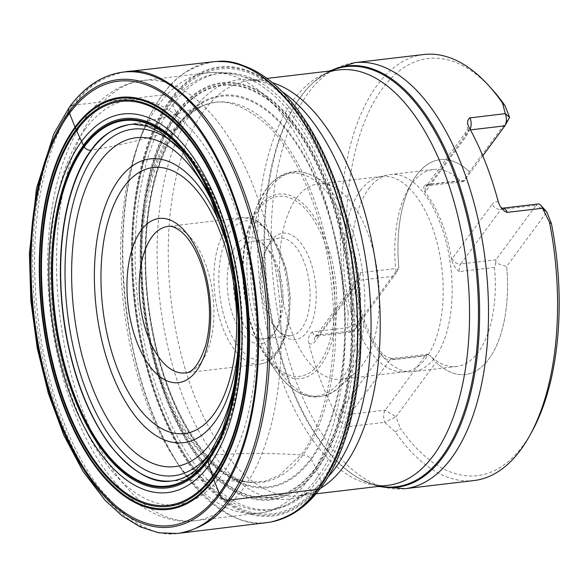 <?xml version="1.0" encoding="UTF-8"?>
<svg xmlns="http://www.w3.org/2000/svg" width="588" height="588" viewBox="0 0 588 588"><rect width="100%" height="100%" fill="white"/><g stroke="black" fill="none" stroke-linecap="round" stroke-linejoin="round"><path stroke-width="0.44" stroke-dasharray="2.94 2.21" d="M129.382 124.575C147.566 120.68 167.859 131.55 190.269 157.187C212.856 186.469 228.497 225.527 237.192 274.361C252.605 370.337 228.747 433.525 211.32 455.2C202.331 469.033 189.057 477.618 171.498 480.955M267.511 522.526A231.973 115.189 83.3 0 1 135.615 361.238A231.973 115.189 83.3 0 1 162.347 94.999L162.678 94.977C165.897 94.991 168.484 96.432 170.424 99.291L176.569 113.513L179.267 124.45C179.127 127.199 177.62 128.919 174.746 129.603A191.438 95.058 83.3 0 1 206.969 104.304L203.992 105.348C180.942 113.55 155.526 120.048 127.75 124.84A179.45 89.104 83.3 0 1 129.698 124.524A179.45 89.104 83.3 0 1 232.179 248.658A179.45 89.104 83.3 0 1 211.636 455.178A179.45 89.104 83.3 0 1 171.784 480.94A179.45 89.104 83.3 0 1 169.807 481.087C197.943 479.271 224.168 479.676 248.496 482.285L248.496 482.285C228.218 481.124 207.174 464.755 185.374 433.172C163.876 398.451 149.874 356.681 143.354 307.862C131.786 212.562 155.467 152.733 173.115 130.146C180.67 119.077 190.968 110.809 204.007 105.34L204.007 105.34C222.183 96.954 243.88 104.142 269.098 126.898C293.243 150.704 315.8 197.899 325.987 248.959C347.28 356.762 320.394 431.592 300.968 454.936L302.871 455.068C306.01 455.038 308.671 456.266 310.868 458.736L316.638 469.312L321.739 483.659C322.121 486.702 320.85 488.599 317.924 489.341M269.436 522.262C246.012 527.671 219.75 513.978 190.652 481.182C162.957 447.652 139.209 389.197 129.419 329.853C109.103 205.3 140.069 123.024 162.678 94.977C174.438 76.808 191.894 65.68 215.039 61.6M177.179 533.485A232.267 115.329 83.3 0 1 45.71 371.168A232.267 115.329 83.3 0 1 72.655 105.333L162.347 94.999A231.973 115.189 83.3 0 1 213.113 61.784M491.788 89.001A210.026 104.289 83.3 0 0 377.151 96.395A210.026 104.289 83.3 0 0 354.042 310.464L348.236 312.581A214.495 106.502 83.3 0 1 423.742 54.515M348.236 312.581L347.552 327.714L358.658 322.187L398.826 267.672A108.133 53.692 83.3 0 1 411.835 182.596A108.133 53.692 83.3 0 1 440.059 159.686A108.133 53.692 83.3 0 1 469.408 171.858L509.575 117.335L504.864 125.839M474.038 480.543A214.495 106.502 83.3 0 1 395.224 431.945L384.802 422.338L349.559 426.498C344.671 425.345 341.04 422.89 338.651 419.148A214.495 106.502 83.3 0 1 308.854 343.451C307.811 338.475 308.965 334.616 312.309 331.875L347.552 327.714A8.938 4.439 83.3 0 0 352.006 331.97A8.938 4.439 83.3 0 0 353.947 330.699L358.658 322.187L354.042 310.464M395.224 431.945L400.524 428.534A210.026 104.289 83.3 0 0 532.184 431.158M459.257 271.59C455.494 268.547 452.914 264.556 451.518 259.609L452.165 258.595A7.152 5.483 36.4 0 0 460.727 263.946A8.938 4.439 -96.7 0 0 459.257 271.59L494.508 267.43L495.706 263.005L506.65 266.467A108.133 53.692 83.3 0 1 465.417 374.46A108.133 53.692 83.3 0 1 436.061 362.289L395.908 416.811L400.524 428.534M494.508 267.43A99.203 49.26 83.3 0 1 456.67 366.5A99.203 49.26 83.3 0 1 429.747 355.336L436.061 362.289A108.133 53.692 -96.7 0 0 465.424 374.46A108.133 53.692 -96.7 0 0 506.658 266.474L546.825 211.959L536.131 205.271A8.938 4.439 83.3 0 1 538.071 203.992M469.408 171.85A108.133 53.692 -96.7 0 0 440.067 159.686A108.133 53.692 -96.7 0 0 398.826 267.672L396.452 272.714L395.57 268.532A99.203 49.26 83.3 0 1 407.513 190.483A99.203 49.26 83.3 0 1 411.843 183.654A99.203 49.26 83.3 0 1 433.407 169.462A99.203 49.26 83.3 0 1 460.33 180.626L463.631 181.523L469.408 171.858M355.74 286.135L355.093 287.15A7.152 5.483 -143.6 0 1 355.497 282.181A7.152 5.483 -143.6 0 1 358.864 280.344A8.938 4.439 -96.7 0 0 360.326 272.7L356.225 280.535L355.755 286.246A99.203 49.26 -96.7 0 0 382.237 353.52L384.28 355.373L388.205 357.416L394.497 359.496L429.747 355.336M382.237 353.52L381.575 354.424L382.288 353.579M451.518 259.609L451.503 259.499A99.203 49.26 -96.7 0 0 425.021 192.225L424.97 192.166C423.257 189.218 423.301 186.763 425.087 184.786L460.33 180.626M425.021 192.225L425.683 191.321L424.97 192.166M368.698 188.748A99.203 49.26 83.3 0 1 387.83 174.967A99.203 49.26 83.3 0 1 390.263 174.555A99.203 49.26 83.3 0 1 450.812 267.297A99.203 49.26 83.3 0 1 413.526 371.594A99.203 49.26 83.3 0 1 411.063 371.763A99.203 49.26 83.3 0 1 356.666 300.101A99.203 49.26 83.3 0 1 368.698 188.748M360.466 190.49A98.336 48.826 83.3 0 1 379.429 176.834A98.336 48.826 83.3 0 1 381.847 176.422A98.336 48.826 83.3 0 1 441.867 268.356A98.336 48.826 83.3 0 1 404.904 371.741A98.336 48.826 83.3 0 1 402.464 371.91A98.336 48.826 83.3 0 1 348.544 300.872A98.336 48.826 83.3 0 1 360.466 190.49M296.565 198.031A98.336 48.826 83.3 0 1 317.946 183.971A98.336 48.826 83.3 0 1 334.609 187.557A98.336 48.826 83.3 0 1 377.966 275.904A98.336 48.826 83.3 0 1 356.379 371.917A98.336 48.826 83.3 0 1 341.011 379.289A98.336 48.826 83.3 0 1 285.202 310.758A98.336 48.826 83.3 0 1 296.565 198.031M271.083 240.823A53.626 26.629 -96.7 0 0 268.745 244.512A53.626 26.629 -96.7 0 0 279.065 331.867A53.626 26.629 -96.7 0 0 312.434 321.114A53.626 26.629 -96.7 0 0 306.363 251.862A53.626 26.629 -96.7 0 0 271.083 240.823M268.731 245.071A49.157 24.409 83.3 0 1 279.418 238.044A49.157 24.409 83.3 0 1 309.42 283.997A49.157 24.409 83.3 0 1 290.942 335.674A49.157 24.409 83.3 0 1 276.037 328.538A49.157 24.409 83.3 0 1 266.584 248.452A49.157 24.409 83.3 0 1 268.731 245.071M274.662 331.823A49.157 24.409 -96.7 0 0 276.808 328.442A49.157 24.409 -96.7 0 0 267.349 248.364A49.157 24.409 -96.7 0 0 252.45 241.227A49.157 24.409 -96.7 0 0 241.764 248.254A49.157 24.409 -96.7 0 0 236.082 304.606A49.157 24.409 -96.7 0 0 263.975 338.857A49.157 24.409 -96.7 0 0 274.662 331.823M272.31 336.079A53.626 26.629 83.3 0 1 237.023 325.039A53.626 26.629 83.3 0 1 230.959 255.787A53.626 26.629 83.3 0 1 264.328 245.027A53.626 26.629 83.3 0 1 274.647 332.389A53.626 26.629 83.3 0 1 272.31 336.079M349.559 426.498A8.938 4.439 83.3 0 1 349.97 414.283L385.214 410.123L395.908 416.811L384.802 422.338A8.938 4.439 83.3 0 1 385.214 410.123L425.374 355.608L428.218 354.226M396.452 272.714L353.947 330.699L318.703 334.859A8.938 4.439 83.3 0 1 316.756 336.138A8.938 4.439 83.3 0 1 312.309 331.875M495.706 263.005L495.971 259.786L536.131 205.271L500.88 209.431A7.152 5.483 -143.6 0 1 492.325 204.08L451.503 259.499M482.77 155.827L463.66 181.53M210.386 455.362L211.636 455.178C240.867 452.995 270.642 452.914 300.968 454.936L279.491 475.244L265.21 481.212L248.496 482.285L251.635 482.601A191.438 95.058 83.3 0 1 150.484 339.805A191.438 95.058 83.3 0 1 174.746 129.603L173.115 130.146C147 138.834 119.805 145.479 91.53 150.087M72.655 105.333A232.267 115.329 83.3 0 1 122.716 72.162M124.913 71.898L124.884 71.898C102.724 76.513 85.936 87.583 74.5 105.112C52.031 133.123 21.33 214.083 40.741 337.615C50.112 396.518 73.235 455.134 100.636 489.473C129.456 523.158 155.695 537.748 179.355 533.235M206.969 104.304A191.438 95.058 83.3 0 1 322.643 226.52A191.438 95.058 83.3 0 1 302.871 455.068A191.438 95.058 83.3 0 1 251.635 482.601C245.365 482.167 238.463 479.845 230.922 475.641C219.684 469.231 208.681 458.743 197.913 444.183C173.35 409.601 157.099 364.648 149.154 309.325C141.377 252.906 146.831 194.547 163.288 155.107C167.793 144.207 172.909 134.865 178.642 127.096L184.97 119.415L189.483 114.947C195.495 109.633 201.324 106.09 206.969 104.304M179.267 124.45A196.627 97.63 83.3 0 1 342.797 287.172A196.627 97.63 83.3 0 1 213.143 463.16A196.627 97.63 83.3 0 1 179.267 124.45M179.083 123.656A197.539 98.086 83.3 0 1 343.37 287.135A197.539 98.086 83.3 0 1 213.113 463.947A197.539 98.086 83.3 0 1 179.083 123.656M177.106 115.248A207.255 102.915 83.3 0 1 349.47 286.768A207.255 102.915 83.3 0 1 212.812 472.274A207.255 102.915 83.3 0 1 177.106 115.248M176.973 114.726A207.858 103.209 83.3 0 1 349.845 286.746A207.858 103.209 83.3 0 1 212.782 472.789A207.858 103.209 83.3 0 1 176.973 114.726M176.569 113.513A209.277 103.914 83.3 0 1 350.617 286.701A209.277 103.914 83.3 0 1 212.621 474.016A209.277 103.914 83.3 0 1 176.569 113.513M176.297 112.859A210.056 104.297 83.3 0 1 350.992 286.687A210.056 104.297 83.3 0 1 212.489 474.7A210.056 104.297 83.3 0 1 176.297 112.859M172.916 104.737A219.633 109.052 83.3 0 1 355.571 286.496A219.633 109.052 83.3 0 1 210.754 483.071A219.633 109.052 83.3 0 1 172.916 104.737M171.299 101.07A223.969 111.213 83.3 0 1 357.563 286.415A223.969 111.213 83.3 0 1 209.879 486.879A223.969 111.213 83.3 0 1 171.299 101.07M170.807 100.004A225.226 111.838 83.3 0 1 358.114 286.393A225.226 111.838 83.3 0 1 209.607 487.989A225.226 111.838 83.3 0 1 170.807 100.004M320.401 485.438A226.079 112.257 83.3 0 1 159.436 406.822A226.079 112.257 83.3 0 1 170.424 99.291A226.079 112.257 83.3 0 1 273.185 85.539M276.595 88.413A226.079 112.257 83.3 0 1 357.57 278.308A226.079 112.257 83.3 0 1 323.047 481.844M404.978 488.694A214.495 106.502 83.3 0 1 283.262 339.225A214.495 106.502 83.3 0 1 308.053 93.352A214.495 106.502 83.3 0 1 354.682 62.666M226.792 242.969A142.884 70.95 83.3 0 1 234.325 273.405L234.325 273.405A142.884 70.95 83.3 0 1 238.86 311.787L238.86 311.787A142.884 70.95 83.3 0 1 238.618 343.127M236.942 369.021A165.551 82.202 -96.7 0 0 239.015 314.852L239.015 314.852A165.551 82.202 -96.7 0 0 233.759 270.384L233.759 270.384A165.551 82.202 -96.7 0 0 219.126 218.163M177.87 146.478A174.482 86.642 83.3 0 1 239.478 292.251A174.482 86.642 83.3 0 1 213.517 448.372M85.245 129.198A203.771 101.18 -96.7 0 0 120.349 480.212A203.771 101.18 -96.7 0 0 254.714 297.829A203.771 101.18 -96.7 0 0 85.245 129.198M94.675 112.183A221.647 110.059 83.3 0 1 142.855 80.483A221.647 110.059 83.3 0 1 278.139 287.686A221.647 110.059 83.3 0 1 194.834 520.711A221.647 110.059 83.3 0 1 69.061 366.258A221.647 110.059 83.3 0 1 94.675 112.183M158.775 104.613A221.647 110.059 -96.7 0 0 133.16 358.687A221.647 110.059 -96.7 0 0 258.933 513.14A221.647 110.059 -96.7 0 0 342.245 280.123A221.647 110.059 -96.7 0 0 206.954 72.912A221.647 110.059 -96.7 0 0 158.775 104.613M316.623 478.529A219.633 109.059 83.3 0 1 290.046 502.968A219.633 109.059 83.3 0 1 149.889 377.547A219.633 109.059 83.3 0 1 169.623 105.12A219.633 109.059 83.3 0 1 239.581 75.558A219.633 109.059 83.3 0 1 346.655 248.07A219.633 109.059 83.3 0 1 316.623 478.529M275.287 87.494A211.136 104.84 -96.7 0 0 260.646 81.453A211.136 104.84 -96.7 0 0 193.401 109.875A211.136 104.84 -96.7 0 0 174.423 371.763A211.136 104.84 -96.7 0 0 309.156 492.325A211.136 104.84 -96.7 0 0 321.996 483.042M322.569 482.52A211.136 104.84 -96.7 0 0 327.854 477.206M282.343 91.802A211.136 104.84 -96.7 0 0 275.97 87.869M330.169 70.964A212.099 105.318 -96.7 0 0 314.11 81.857L313.411 82.482C322.026 74.941 330.574 70.751 339.041 69.913A209.13 103.841 -96.7 0 0 260.44 289.781A209.13 103.841 -96.7 0 0 388.087 485.291C379.657 486.445 370.366 484.365 360.231 479.036A211.526 105.032 83.3 0 1 266.967 289.009A211.526 105.032 83.3 0 1 313.411 82.482A211.526 105.032 83.3 0 1 331.095 70.854M320.328 488.378A209.13 103.841 83.3 0 1 298.755 495.838A209.13 103.841 83.3 0 1 171.108 300.328A209.13 103.841 83.3 0 1 249.716 80.46A209.13 103.841 83.3 0 1 272.428 82.688M329.052 71.097L314.11 81.857A212.099 105.318 -96.7 0 0 301.152 96.292A212.099 105.318 -96.7 0 0 269.708 304.797A212.099 105.318 -96.7 0 0 361.061 479.485A212.099 105.318 -96.7 0 0 379.216 486.342M380.142 486.232A211.526 105.032 83.3 0 1 360.231 479.036L378.099 486.467M308.854 343.451A16.089 7.989 -96.7 0 0 314.933 341.665L355.755 286.246M360.326 272.7L395.57 268.532M269.804 188.167A112.984 56.103 -96.7 0 0 261.866 335.182A112.984 56.103 -96.7 0 0 338.519 387.94A112.984 56.103 -96.7 0 0 345.421 380.252A112.984 56.103 -96.7 0 0 362.164 269.179A112.984 56.103 -96.7 0 0 313.507 176.128A112.984 56.103 -96.7 0 0 269.804 188.167M258.669 207.358A92.889 46.121 -96.7 0 0 250.554 222.521A92.889 46.121 -96.7 0 0 266.496 357.489A92.889 46.121 -96.7 0 0 327.861 352.771A92.889 46.121 -96.7 0 0 321.452 229.864A92.889 46.121 -96.7 0 0 258.669 207.358M266.166 189.307A112.183 55.706 83.3 0 1 341.995 216.487A112.183 55.706 83.3 0 1 349.735 364.928A112.183 55.706 83.3 0 1 275.618 370.631A112.183 55.706 83.3 0 1 256.375 207.615A112.183 55.706 83.3 0 1 266.166 189.307M258.713 209.394A90.589 44.982 83.3 0 1 334.058 284.364A90.589 44.982 83.3 0 1 274.324 365.449A90.589 44.982 83.3 0 1 258.713 209.394M277.837 350.132A70.156 34.839 -96.7 0 0 265.754 229.283A70.156 34.839 -96.7 0 0 219.493 292.074A70.156 34.839 -96.7 0 0 277.837 350.132M185.198 372.91A73.735 36.61 -96.7 0 0 212.907 295.389A73.735 36.61 -96.7 0 0 167.903 226.461L242.631 217.634A73.735 36.61 83.3 0 1 284.474 269.017A73.735 36.61 83.3 0 1 275.956 353.535A73.735 36.61 83.3 0 1 259.925 364.082A73.735 36.61 83.3 0 1 218.082 312.706A73.735 36.61 83.3 0 1 226.608 228.181A73.735 36.61 83.3 0 1 242.631 217.634L255.471 220L259.668 222.47L270.201 232.885L286.216 268.738L290.244 296.109L288.884 322.716L283.372 342.407L277.639 352.616C272.7 359.334 266.79 363.156 259.925 364.082L185.198 372.91M394.107 276.184L358.864 280.344L318.703 334.859A7.152 5.483 36.4 0 0 315.337 336.696A7.152 5.483 36.4 0 0 314.933 341.665M425.374 355.608L390.131 359.775L349.97 414.283A7.152 5.483 -143.6 0 1 341.415 408.932A16.089 7.989 -96.7 0 0 338.651 419.148M428.285 354.219L392.071 358.496A8.938 4.439 83.3 0 0 390.131 359.775A7.152 5.483 -143.6 0 1 381.575 354.424L341.415 408.932M502.828 208.152A8.938 4.439 83.3 0 0 500.88 209.431L460.727 263.946L495.971 259.786M498.404 202.294A16.089 7.989 -96.7 0 0 492.325 204.08M464.704 180.354L429.453 184.514A7.152 5.483 36.4 0 0 426.094 186.352A7.152 5.483 36.4 0 0 425.683 191.321L465.843 136.806A16.089 7.989 -96.7 0 0 468.607 126.596M470.429 129.904L469.614 130.007L429.453 184.514A8.938 4.439 83.3 0 1 427.513 185.793A8.938 4.439 83.3 0 1 425.087 184.786M470.077 129.257A8.938 4.439 83.3 0 1 469.614 130.007A7.152 5.483 36.4 0 0 466.255 131.837A7.152 5.483 36.4 0 0 465.843 136.806M390.829 358.379L392.071 358.496A8.938 4.439 83.3 0 1 394.497 359.496M234.325 273.405L239.015 314.852L234.325 273.405M266.974 78.424L249.716 80.46L260.646 81.453L239.581 75.558C228.857 72.537 217.986 71.655 206.954 72.912L142.855 80.483C133.623 81.6 124.854 84.481 116.556 89.126C105.061 95.653 94.962 104.87 86.267 116.777C65.635 145.817 53.236 184.426 49.061 232.613C40.954 322.768 68.017 426.668 112.323 479.11C136.622 509.171 167.514 524.496 194.834 520.711L258.933 513.14C269.951 511.788 280.322 508.4 290.046 502.968L309.156 492.325L298.755 495.838L316.013 493.802M407.513 190.483L411.835 182.596M433.407 169.462L390.263 174.555M456.67 366.5L413.526 371.594M402.464 371.91L411.063 371.763M379.429 176.834L387.83 174.967M381.847 176.422L317.946 183.971M404.904 371.741L341.011 379.289M334.609 187.557L313.507 176.128C295.543 167.227 279.844 171.468 266.423 188.858L256.375 207.615L250.554 222.521C235.266 259.33 243.05 325.252 266.496 357.489L275.618 370.631C296.234 398.568 317.204 404.338 338.519 387.94L356.379 371.917M279.418 238.044L252.45 241.227M290.942 335.674L263.975 338.857M356.225 280.535L355.497 282.181L315.293 336.748L316.756 336.138L352.006 331.97M463.726 181.523L427.513 185.793L426.05 186.411L466.255 131.837C467.151 130.984 467.578 128.111 467.548 123.215M276.037 328.538L279.065 331.867M266.584 248.452L268.745 244.512M267.349 248.364L264.328 245.027M276.808 328.442L274.647 332.389"/><path stroke-width="0.88" d="M171.498 480.955L171.468 480.962C153.115 484.108 132.873 472.517 110.735 446.182C88.501 416.304 73.25 377.165 64.981 328.765C50.318 233.781 73.926 171.747 91.221 150.138C99.931 136.835 112.653 128.316 129.382 124.575L133.52 124.237L147.198 126.192L161.693 133.05L182.603 151.638L208.012 191.416L226.983 243.682L234.781 281.85L238.449 321.026L237.824 359.341L232.936 394.96L222.587 429.887L207.902 456.861L196.421 469.452C188.211 476.383 179.899 480.22 171.468 480.962L171.468 480.962M169.807 481.087A179.45 89.104 83.3 0 1 70.141 353.087A179.45 89.104 83.3 0 1 91.53 150.087A179.45 89.104 83.3 0 1 127.75 124.84M215.039 61.6L216.965 61.468C240.94 58.646 267.003 74.794 295.161 109.912C321.893 145.493 343.818 204.095 352.41 261.983C370.168 383.155 340.062 461.506 317.924 489.341C307.134 505.658 291.604 516.521 271.347 521.931L269.436 522.262M216.965 61.468L227.313 61.799C249.194 64.614 269.708 76.947 288.848 98.791C301.997 113.829 313.705 132.307 323.988 154.24C341.047 191.071 352.359 232.304 357.916 277.948C368.037 360.554 353.829 443.778 320.967 487.518C306.921 506.621 290.384 518.087 271.355 521.931L271.347 521.931M317.924 489.341L229.952 499.998C252.443 471.98 283.173 390.858 263.659 267.195C254.244 208.233 231.04 149.624 203.602 115.373C174.746 81.776 148.507 67.289 124.869 71.898L213.113 61.784A231.973 115.189 83.3 0 1 216.656 61.497A231.973 115.189 83.3 0 1 345.318 227.203A231.973 115.189 83.3 0 1 317.608 489.385A231.973 115.189 83.3 0 1 271.031 521.982A231.973 115.189 83.3 0 1 267.511 522.526L179.355 533.235C201.611 528.685 218.479 517.602 229.952 499.998L228.107 500.212C224.337 500.27 221.566 498.521 219.802 494.971L212.856 477.221L207.351 459.72L210.386 455.362M549.545 222.47A214.495 106.502 83.3 0 1 530.023 435.105L532.184 431.158A210.026 104.289 83.3 0 0 551.441 223.683L549.545 222.47L542.526 208.248L546.825 211.959L540.784 205.293A8.938 4.439 83.3 0 1 542.526 208.248L506.93 212.408L504.504 211.107L501.689 208.328L499.815 205.66L498.404 202.294A214.495 106.502 83.3 0 0 468.607 126.596L467.548 123.215L467.776 120.643L469.467 117.953L505.276 113.624L502.556 103.113L504.96 105.612A210.026 104.289 83.3 0 0 491.788 89.001L488.768 85.664A214.495 106.502 83.3 0 1 502.556 103.113M378.099 486.467L404.978 488.694A214.495 106.502 83.3 0 0 480.484 230.628A214.495 106.502 83.3 0 0 354.682 62.666L423.742 54.515A214.495 106.502 83.3 0 1 488.768 85.664M530.023 435.105A214.495 106.502 83.3 0 1 474.038 480.543L404.978 488.694M551.441 223.683L546.825 211.959M509.575 117.335L505.254 125.229A8.938 4.439 83.3 0 0 505.276 113.624L509.575 117.335L504.96 105.612M507.275 212.408A8.938 4.439 83.3 0 0 502.828 208.152L538.071 203.992A8.938 4.439 83.3 0 1 540.784 205.293M505.254 125.229A8.938 4.439 83.3 0 1 504.864 125.839L482.77 155.827M91.53 150.087L91.221 150.138C88.384 150.499 86.046 149.425 84.209 146.912L76.058 129.727L69.039 111.985C67.973 108.354 69.178 106.134 72.655 105.333M321.548 482.917L321.739 483.659A226.079 112.257 83.3 0 1 320.401 485.438M124.869 71.898L122.716 72.162A232.267 115.329 83.3 0 1 254.847 233.546A232.267 115.329 83.3 0 1 228.107 500.212A232.267 115.329 83.3 0 1 177.179 533.485L179.355 533.235M69.039 111.985A225.27 111.86 83.3 0 1 256.383 298.41A225.27 111.86 83.3 0 1 107.847 500.035A225.27 111.86 83.3 0 1 69.039 111.985M69.553 113.308A223.712 111.081 83.3 0 1 255.604 298.447A223.712 111.081 83.3 0 1 108.089 498.675A223.712 111.081 83.3 0 1 69.553 113.308M74.985 127.162A207.417 102.988 83.3 0 1 247.482 298.814A207.417 102.988 83.3 0 1 110.713 484.461A207.417 102.988 83.3 0 1 74.985 127.162M75.301 127.971A206.469 102.525 83.3 0 1 247.011 298.836A206.469 102.525 83.3 0 1 110.867 483.637A206.469 102.525 83.3 0 1 75.301 127.971M76.058 129.727A204.396 101.489 83.3 0 1 246.049 298.873A204.396 101.489 83.3 0 1 111.272 481.822A204.396 101.489 83.3 0 1 76.058 129.727M76.491 130.624A203.323 100.96 83.3 0 1 245.586 298.888A203.323 100.96 83.3 0 1 111.522 480.874A203.323 100.96 83.3 0 1 76.491 130.624M81.629 141.34A190.6 94.639 83.3 0 1 240.139 299.071A190.6 94.639 83.3 0 1 114.462 469.665A190.6 94.639 83.3 0 1 81.629 141.34M83.452 145.302A185.904 92.309 83.3 0 1 238.059 299.145A185.904 92.309 83.3 0 1 115.476 465.542A185.904 92.309 83.3 0 1 83.452 145.302M83.878 146.265A184.764 91.743 83.3 0 1 237.53 299.167A184.764 91.743 83.3 0 1 115.704 464.542A184.764 91.743 83.3 0 1 83.878 146.265M84.209 146.912A183.993 91.361 83.3 0 1 215.825 208.24A183.993 91.361 83.3 0 1 207.351 459.72A183.993 91.361 83.3 0 1 75.734 398.399A183.993 91.361 83.3 0 1 84.209 146.912M273.185 85.539A226.079 112.257 83.3 0 1 276.595 88.413M323.047 481.844A226.079 112.257 83.3 0 1 321.739 483.659M141.179 230.32A82.673 41.05 83.3 0 1 209.931 298.733A82.673 41.05 83.3 0 1 155.423 372.726A82.673 41.05 83.3 0 1 141.179 230.32M124.024 186.734A133.946 66.51 -96.7 0 0 147.096 417.473A133.946 66.51 -96.7 0 0 235.421 297.579A133.946 66.51 -96.7 0 0 124.024 186.734M238.618 343.127A142.884 70.95 83.3 0 1 132.8 412.835A142.884 70.95 83.3 0 1 118.967 179.377A142.884 70.95 83.3 0 1 226.792 242.969M219.126 218.163A165.551 82.202 -96.7 0 0 100.1 161.443A165.551 82.202 -96.7 0 0 92.478 387.72A165.551 82.202 -96.7 0 0 210.901 442.896A165.551 82.202 -96.7 0 0 236.942 369.021M213.517 448.372A174.482 86.642 83.3 0 1 87.766 394.482A174.482 86.642 83.3 0 1 95.05 154.093A174.482 86.642 83.3 0 1 177.87 146.478M321.996 483.042A211.136 104.84 -96.7 0 0 322.569 482.52M327.854 477.206A211.136 104.84 -96.7 0 0 334.712 468.834A211.136 104.84 -96.7 0 0 367.066 268.422A211.136 104.84 -96.7 0 0 282.343 91.802M275.97 87.869A211.136 104.84 -96.7 0 0 275.287 87.494M316.013 493.802L388.087 485.291A209.13 103.841 -96.7 0 0 433.547 455.377A209.13 103.841 -96.7 0 0 457.721 215.649A209.13 103.841 -96.7 0 0 339.041 69.913L266.974 78.424M272.428 82.688A209.13 103.841 83.3 0 1 373.101 248.004A209.13 103.841 83.3 0 1 344.223 465.924A209.13 103.841 83.3 0 1 320.328 488.378M379.216 486.342A212.099 105.318 -96.7 0 0 443.102 456.891A212.099 105.318 -96.7 0 0 463.153 197.127A212.099 105.318 -96.7 0 0 330.169 70.964M331.095 70.854A211.526 105.032 83.3 0 1 462.528 199.089A211.526 105.032 83.3 0 1 442.058 456.501A211.526 105.032 83.3 0 1 380.142 486.232M151.873 237.008A73.735 36.61 -96.7 0 0 143.354 321.526A73.735 36.61 -96.7 0 0 185.198 372.91C192.835 372.799 199.707 363.443 205.822 344.84C209.593 330.316 210.467 313.999 208.439 295.882C206.182 277.793 201.53 262.138 194.474 248.908C190.85 242.263 187.028 237.052 183.03 233.26C176.944 227.901 171.902 225.638 167.903 226.461A73.735 36.61 -96.7 0 0 151.873 237.008M504.864 125.839L470.429 129.904M470.025 117.791A8.938 4.439 83.3 0 1 470.077 129.257M122.716 72.162C102.194 75.08 84.429 86.737 69.421 107.119L53.898 133.704L36.471 188.395L29.4 253.472L30.826 300.799L37.257 348.214L48.429 393.703L63.872 435.326L82.959 471.319L104.973 500.197L122.076 515.794L140.054 526.789L158.598 532.794L177.179 533.485M502.828 208.152L501.263 207.895M354.682 62.666L329.052 71.097"/></g></svg>
